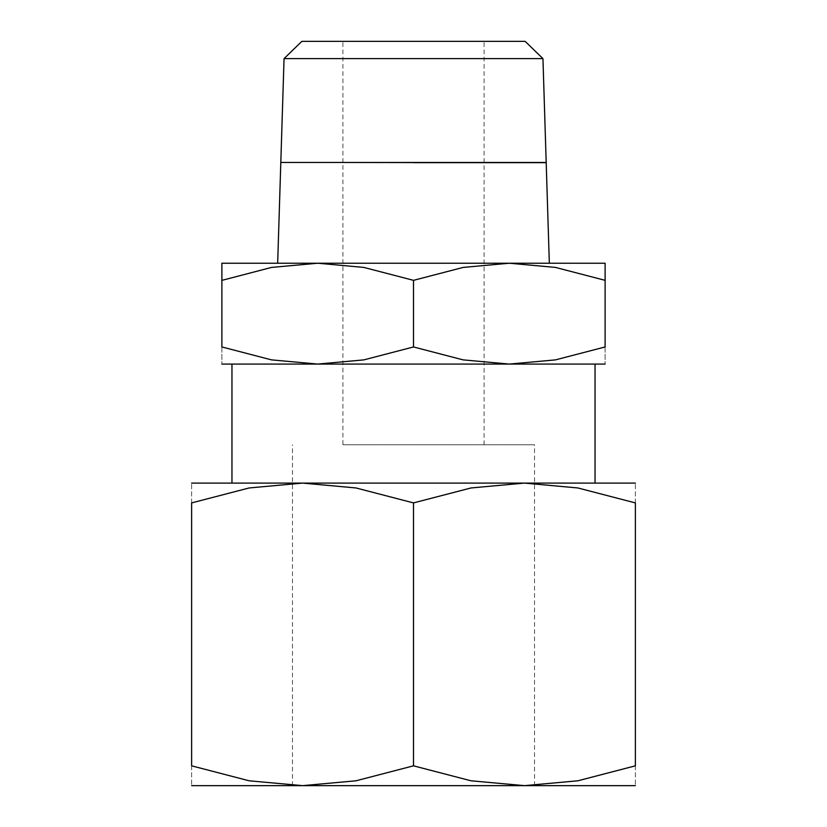 <?xml version="1.0" encoding="UTF-8"?>
<svg xmlns="http://www.w3.org/2000/svg" width="827" height="827" viewBox="0 0 827 827"><rect width="100%" height="100%" fill="white"/><g stroke="black" fill="none" stroke-linecap="round" stroke-linejoin="round"><path stroke-width="0.62" stroke-dasharray="4.13 3.1" d="M413.5 364.076L317.692 364.076L363.849 359.879L413.5 346.958L463.151 359.879L509.308 364.076L231.963 364.076L413.5 364.076M605.116 364.076L509.308 364.076L555.465 359.879L605.116 346.958L605.116 280.343C605.116 257.424 605.116 257.424 605.116 280.374L555.465 267.421L509.308 263.224L463.151 267.421L413.5 280.343L363.849 267.421L317.692 263.224L413.5 263.224L277.665 263.224L605.116 263.224M342.905 444.761L534.521 444.761L342.905 444.761L342.905 162.578L413.5 162.578M301.865 41.35L525.135 41.35M284.054 58.614L542.946 58.614M546.192 162.474L280.808 162.474M635.374 785.65L292.479 785.65L534.521 785.65L302.558 785.65L356.003 780.791L413.5 765.833L470.997 780.791L524.442 785.65L577.877 780.791L635.374 765.833L635.374 502.909L577.877 487.961L524.442 483.092L470.997 487.961L413.5 502.909L356.003 487.961L302.558 483.092L413.5 483.092L231.963 483.092L635.374 483.092M191.626 483.092L302.558 483.092L249.123 487.961L191.626 502.909L191.626 765.833L249.123 780.791L302.558 785.65L191.626 785.65M413.5 483.092L595.037 483.092L413.5 483.092M635.374 502.95C635.374 476.383 635.374 476.383 635.374 502.95M191.626 502.95C191.626 476.383 191.626 476.383 191.626 502.95M191.626 765.792C191.626 792.369 191.626 792.369 191.626 765.792M635.374 765.792C635.374 792.369 635.374 792.369 635.374 765.792M413.5 502.909L413.5 765.833M413.5 162.671L546.192 162.671M413.5 162.474L528.929 162.474L413.5 162.474M221.884 263.224L317.692 263.224L271.535 267.421L221.884 280.343C221.884 257.424 221.884 257.424 221.884 280.374L221.884 346.958L271.535 359.879L317.692 364.076L221.884 364.076M221.884 346.927C221.884 369.876 221.884 369.876 221.884 346.927M605.116 346.927C605.116 369.876 605.116 369.876 605.116 346.927M413.5 280.343L413.5 346.958M484.095 444.761L484.095 162.671M484.095 162.474L484.095 41.35M534.521 785.65L534.521 444.761M292.479 785.65L292.479 444.761M342.905 162.474L342.905 41.35"/><path stroke-width="1.24" d="M605.116 263.224L509.308 263.224L555.465 267.421L605.116 280.343C605.116 257.424 605.116 257.424 605.116 280.374L605.116 346.958L555.465 359.879L509.308 364.076L463.151 359.879L413.5 346.958L363.849 359.879L317.692 364.076L605.116 364.076M413.5 263.224L317.692 263.224L363.849 267.421L413.5 280.343L463.151 267.421L509.308 263.224L413.5 263.224M413.5 162.578L342.905 162.474M542.946 58.614L525.135 41.35L301.865 41.35L284.054 58.614L280.808 162.474L546.192 162.474L542.946 58.614L284.054 58.614M635.374 483.092L524.442 483.092L577.877 487.961L635.374 502.909L635.374 765.833L577.877 780.791L524.442 785.65L470.997 780.791L413.5 765.833L356.003 780.791L302.558 785.65L635.374 785.65M413.5 483.092L302.558 483.092L356.003 487.961L413.5 502.909L470.997 487.961L524.442 483.092L413.5 483.092M191.626 785.65L302.558 785.65L249.123 780.791L191.626 765.833L191.626 502.909L249.123 487.961L302.558 483.092L191.626 483.092M635.374 502.95C635.374 476.383 635.374 476.383 635.374 502.95M191.626 502.95C191.626 476.383 191.626 476.383 191.626 502.95M635.374 765.792C635.374 792.369 635.374 792.369 635.374 765.792M191.626 765.792C191.626 792.369 191.626 792.369 191.626 765.792M413.5 502.909L413.5 765.833M549.335 263.224L546.192 162.671L413.5 162.671M221.884 364.076L317.692 364.076L271.535 359.879L221.884 346.958L221.884 280.343C221.884 257.424 221.884 257.424 221.884 280.374L271.535 267.421L317.692 263.224L221.884 263.224M605.116 346.927C605.116 369.876 605.116 369.876 605.116 346.927M221.884 346.927C221.884 369.876 221.884 369.876 221.884 346.927M413.5 280.343L413.5 346.958M280.808 162.578L277.665 263.224M231.963 364.076L231.963 483.092M595.037 364.076L595.037 483.092"/></g></svg>
